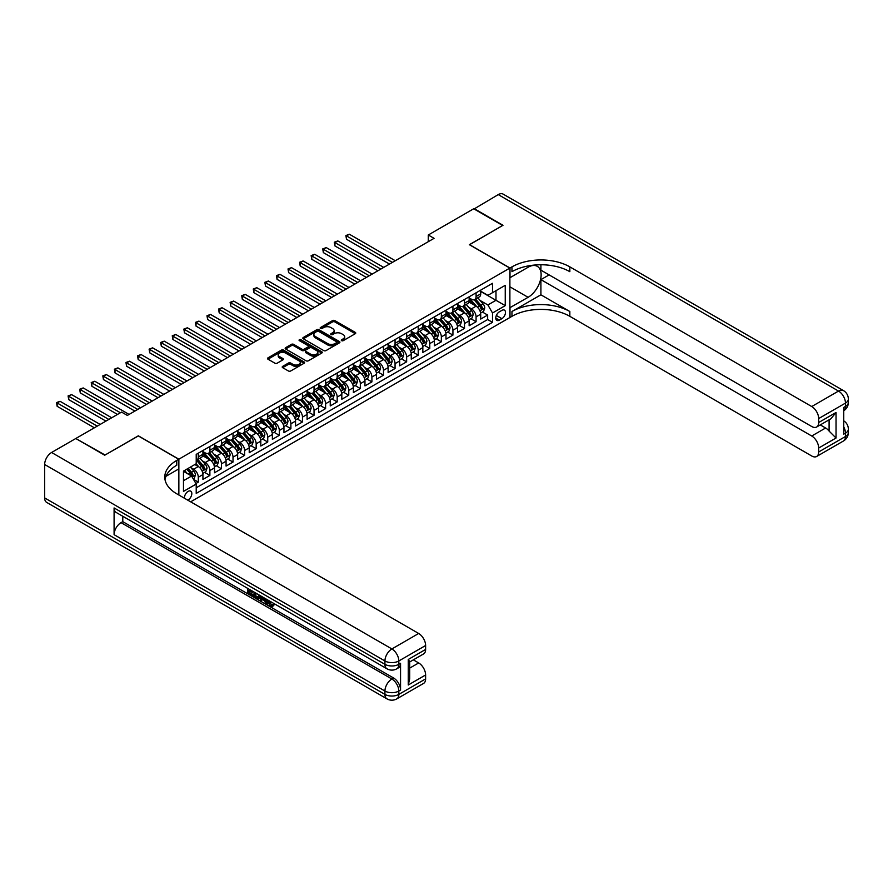 <?xml version="1.0" encoding="UTF-8"?>
<svg xmlns="http://www.w3.org/2000/svg" width="893" height="893" viewBox="0 0 893 893"><rect width="100%" height="100%" fill="white"/><g stroke="black" fill="none" stroke-linecap="round" stroke-linejoin="round"><path stroke-width="1.34" d="M341.617 340.668A1.127 0.647 0 0 0 343.213 340.668L355.28 333.703A1.607 0.926 0 0 0 355.749 333.044A1.607 0.926 0 0 0 355.28 332.386L334.83 320.587A1.607 0.926 0 0 0 332.564 320.587L320.487 327.552A1.127 0.647 0 0 0 322.083 328.468L323.646 327.564A5.146 2.969 0 0 1 330.912 327.564L332.62 328.557A5.146 2.969 0 0 1 334.127 330.656A5.146 2.969 0 0 1 332.62 332.754L331.057 333.647A1.127 0.647 0 0 0 332.642 334.574L334.205 333.669A5.146 2.969 0 0 1 341.483 333.669L343.18 334.652A5.146 2.969 0 0 1 344.687 336.75A5.146 2.969 0 0 1 343.18 338.849L341.617 339.753A1.127 0.647 0 0 0 341.617 340.668L341.617 339.753M187.753 500.147A5.235 3.025 120 0 0 188.11 499.957A5.235 3.025 120 0 0 191.537 495.347A5.235 3.025 120 0 0 190.734 491.15A5.235 3.025 120 0 0 188.11 491.407A5.235 3.025 120 0 0 184.427 498.227M282.69 366.364A1.607 0.926 0 0 0 282.21 367.023A1.607 0.926 0 0 0 282.69 367.682L288.428 370.986A1.607 0.926 0 0 0 290.694 370.986L304.1 363.25A1.607 0.926 0 0 0 304.569 362.591A1.607 0.926 0 0 0 304.1 361.944L283.65 350.134A1.607 0.926 0 0 0 281.384 350.134L267.978 357.87A1.607 0.926 0 0 0 267.498 358.528A1.607 0.926 0 0 0 267.978 359.187L274.899 363.183A1.607 0.926 0 0 0 277.176 363.183L282.914 359.868A1.607 0.926 0 0 0 283.382 359.22A1.607 0.926 0 0 0 282.914 358.562L279.476 356.575A4.298 2.478 0 0 1 278.214 354.822A4.298 2.478 0 0 1 280.871 352.534A4.298 2.478 0 0 1 285.559 353.07L299.021 360.839A4.298 2.478 0 0 1 300.271 362.591A4.298 2.478 0 0 1 297.626 364.891A4.298 2.478 0 0 1 292.937 364.344L290.694 363.049A1.607 0.926 0 0 0 288.428 363.049L282.69 366.364L282.69 367.682L288.428 364.389L288.428 363.049M138.348 435.94L105.073 455.017L76.128 438.72M138.348 435.806L178.857 459.192L509.881 268.079L509.881 317.528L190.656 501.833M76.128 438.318L121.56 412.086L127.353 415.424L434.065 238.342L428.283 235.004L473.703 208.772L502.647 225.482L469.372 244.693L509.881 268.079M323.757 350.592A1.607 0.926 0 0 0 326.023 350.592L339.429 342.856A1.607 0.926 0 0 0 339.909 342.198A1.607 0.926 0 0 0 339.429 341.539L318.98 329.729A1.607 0.926 0 0 0 316.714 329.729L303.307 337.476A1.607 0.926 0 0 0 302.839 338.134A1.607 0.926 0 0 0 303.307 338.782L323.757 350.592M299.836 340.914A1.127 0.647 0 0 1 300.974 341.07L321.748 353.059L308.364 360.794A1.607 0.926 0 0 1 306.087 360.794L285.637 348.984L291.375 345.691L291.375 344.363L285.637 347.667A1.607 0.926 0 0 0 285.168 348.326A1.607 0.926 0 0 0 285.637 348.984L285.637 347.667M291.375 345.691A1.607 0.926 0 0 1 293.652 345.691L293.652 344.363A1.607 0.926 0 0 0 291.375 344.363M293.652 344.363L301.946 349.152A1.607 0.926 0 0 0 304.212 349.152L308.018 346.953A1.607 0.926 0 0 0 308.487 346.294A1.607 0.926 0 0 0 308.018 345.636L299.389 340.657A1.127 0.647 0 0 1 300.974 339.731L321.77 351.742A1.607 0.926 0 0 1 322.239 352.4A1.607 0.926 0 0 1 321.77 353.048L321.77 351.742M195.902 483.504L198.302 482.12L193.491 479.34M190.767 467.541L193.669 469.216A6.552 3.784 60 0 1 198.302 477.242L202.923 474.563L202.923 479.441L209.877 475.433L204.609 472.397M202.331 460.855L205.245 462.541A6.552 3.784 60 0 1 209.877 470.555L214.499 467.887L214.499 472.765L221.442 468.747L216.184 465.711M213.907 454.18L216.82 455.854A6.552 3.784 60 0 1 221.442 463.869L226.074 461.201L226.074 466.079L233.017 462.072L227.76 459.024M225.482 447.493L228.396 449.168A6.552 3.784 60 0 1 233.017 457.194L237.65 454.515L237.65 459.393L244.593 455.385L239.324 452.349M237.058 440.818L239.96 442.493A6.552 3.784 60 0 1 244.593 450.507L249.225 447.839L249.225 452.718L256.168 448.71L250.9 445.663M248.634 434.132L251.536 435.806A6.552 3.784 60 0 1 256.168 443.832L260.801 441.153L260.801 446.031L267.744 442.024L262.475 438.988M260.209 427.446L263.111 429.131A6.552 3.784 60 0 1 267.744 437.146L272.376 434.467L272.376 439.345L279.319 435.337L274.051 432.301M271.785 420.77L274.687 422.445A6.552 3.784 60 0 1 279.319 430.459L283.952 427.792L283.952 432.67L290.895 428.662L285.626 425.615M283.36 414.084L286.262 415.758A6.552 3.784 60 0 1 290.895 423.784L295.527 421.105L295.527 425.983L302.47 421.976L297.202 418.94M294.936 407.398L297.838 409.083A6.552 3.784 60 0 1 302.47 417.098L307.092 414.43L307.092 419.308L314.046 415.29L308.777 412.253M306.5 400.723L309.413 402.397A6.552 3.784 60 0 1 314.046 410.412L318.667 407.744L318.667 412.622L325.61 408.614L320.353 405.567M318.075 394.036L320.989 395.711A6.552 3.784 60 0 1 325.61 403.736L330.243 401.057L330.243 405.935L337.186 401.928L331.928 398.892M329.651 387.35L332.564 389.035A6.552 3.784 60 0 1 337.186 397.05L341.818 394.382L341.818 399.26L348.761 395.242L343.492 392.206M341.226 380.675L344.129 382.349A6.552 3.784 60 0 1 348.761 390.364L353.394 387.696L353.394 392.574L360.337 388.567L355.068 385.519M352.802 373.988L355.704 375.663A6.552 3.784 60 0 1 360.337 383.689L364.969 381.01L364.969 385.888L371.912 381.88L366.643 378.844M364.377 367.302L367.28 368.988A6.552 3.784 60 0 1 371.912 377.002L376.545 374.334L376.545 379.212L383.488 375.205L378.219 372.158M375.953 360.627L378.855 362.301A6.552 3.784 60 0 1 383.488 370.316L388.12 367.648L388.12 372.526L395.063 368.519L389.794 365.471M387.529 353.941L390.431 355.615A6.552 3.784 60 0 1 395.063 363.641L399.696 360.962L399.696 365.84L406.639 361.832L401.37 358.796M399.104 347.265L402.006 348.94A6.552 3.784 60 0 1 406.639 356.954L411.26 354.287L411.26 359.165L418.214 355.157L412.946 352.11M410.668 340.579L413.582 342.253A6.552 3.784 60 0 1 418.214 350.279L422.836 347.6L422.836 352.478L429.779 348.471L424.521 345.435M422.244 333.893L425.157 335.578A6.552 3.784 60 0 1 429.779 343.593L434.411 340.914L434.411 345.792L441.354 341.785L436.097 338.748M433.819 327.218L436.733 328.892A6.552 3.784 60 0 1 441.354 336.907L445.987 334.239L445.987 339.117L452.93 335.109L447.661 332.062M445.395 320.531L448.297 322.206A6.552 3.784 60 0 1 452.93 330.231L457.562 327.552L457.562 332.43L464.505 328.423L459.236 325.387M456.97 313.845L459.873 315.53A6.552 3.784 60 0 1 464.505 323.545L469.138 320.877L469.138 325.755L476.081 321.737L476.081 316.859A6.552 3.784 -120 0 0 471.448 308.844L468.546 307.17M470.812 318.701L476.081 321.737M202.923 474.563A6.552 3.784 -120 0 0 198.302 466.548L194.83 464.539M214.499 467.887A6.552 3.784 -120 0 0 209.877 459.862L202.711 455.731M226.074 461.201A6.552 3.784 -120 0 0 221.442 453.186L214.287 449.045M237.65 454.515A6.552 3.784 -120 0 0 233.017 446.5L225.862 442.37M249.225 447.839A6.552 3.784 -120 0 0 244.593 439.814L237.438 435.684M260.801 441.153A6.552 3.784 -120 0 0 256.168 433.138L249.013 429.008M272.376 434.467A6.552 3.784 -120 0 0 267.744 426.452L260.589 422.322M283.952 427.792A6.552 3.784 -120 0 0 279.319 419.766L272.164 415.636M295.527 421.105A6.552 3.784 -120 0 0 290.895 413.091L283.74 408.961M307.092 414.43A6.552 3.784 -120 0 0 302.47 406.404L295.304 402.274M318.667 407.744A6.552 3.784 -120 0 0 314.046 399.729L306.879 395.588M330.243 401.057A6.552 3.784 -120 0 0 325.61 393.043L318.455 388.913M341.818 394.382A6.552 3.784 -120 0 0 337.186 386.356L330.03 382.226M353.394 387.696A6.552 3.784 -120 0 0 348.761 379.681L341.606 375.54M364.969 381.01A6.552 3.784 -120 0 0 360.337 372.995L353.181 368.865M376.545 374.334A6.552 3.784 -120 0 0 371.912 366.309L364.757 362.178M388.12 367.648A6.552 3.784 -120 0 0 383.488 359.633L376.333 355.492M399.696 360.962A6.552 3.784 -120 0 0 395.063 352.947L387.908 348.817M411.26 354.287A6.552 3.784 -120 0 0 406.639 346.261L399.472 342.131M422.836 347.6A6.552 3.784 -120 0 0 418.214 339.586L411.048 335.455M434.411 340.914A6.552 3.784 -120 0 0 429.779 332.899L422.623 328.769M445.987 334.239A6.552 3.784 -120 0 0 441.354 326.213L434.199 322.083M457.562 327.552A6.552 3.784 -120 0 0 452.93 319.538L445.774 315.408M469.138 320.877A6.552 3.784 -120 0 0 464.505 312.851L457.35 308.721M501.888 310.384L499.343 311.847A5.079 2.925 120 0 0 496.028 316.323A5.079 2.925 120 0 0 496.809 320.386A5.079 2.925 120 0 0 499.343 320.14L501.888 318.667A5.079 2.925 120 0 0 505.204 314.191A5.079 2.925 120 0 0 504.433 310.128A5.079 2.925 120 0 0 501.888 310.384M178.857 495.012L178.857 459.192M183.478 480.713L191.582 476.036L196.214 484.051L196.214 493.405L492.512 322.34L492.512 312.985L487.891 304.971L480.121 300.483M196.214 484.051L183.478 491.407L183.478 471.091L196.214 463.735L196.214 454.381L492.512 283.315L492.512 292.67L505.248 285.325L505.248 305.64L492.512 312.985M202.923 451.579L205.245 452.918A6.552 3.784 60 0 0 208.516 453.242L213.148 450.563A6.552 3.784 -120 0 0 214.499 447.572L214.499 443.832M214.499 444.893L216.82 446.232A6.552 3.784 60 0 0 220.091 446.556L224.723 443.888A6.552 3.784 -120 0 0 226.074 440.885L226.074 437.146M226.074 438.217L228.396 439.546A6.552 3.784 60 0 0 231.667 439.869L236.299 437.202A6.552 3.784 -120 0 0 237.65 434.199L237.65 430.459M237.65 431.531L239.96 432.871A6.552 3.784 60 0 0 243.242 433.194L247.874 430.515A6.552 3.784 -120 0 0 249.225 427.524L249.225 423.784M249.225 424.845L251.536 426.184A6.552 3.784 60 0 0 254.818 426.508L259.439 423.84A6.552 3.784 -120 0 0 260.801 420.837L260.801 417.098M260.801 418.17L263.111 419.498A6.552 3.784 60 0 0 266.393 419.833L271.014 417.154A6.552 3.784 -120 0 0 272.376 414.162L272.376 410.412M272.376 411.483L274.687 412.823A6.552 3.784 60 0 0 277.957 413.146L282.59 410.467A6.552 3.784 -120 0 0 283.952 407.476L283.952 403.736M283.952 404.797L286.262 406.136A6.552 3.784 60 0 0 289.533 406.46L294.165 403.792A6.552 3.784 -120 0 0 295.527 400.79L295.527 397.05M295.527 398.122L297.838 399.461A6.552 3.784 60 0 0 301.108 399.785L305.741 397.106A6.552 3.784 -120 0 0 307.092 394.114L307.092 390.364M307.092 391.435L309.413 392.775A6.552 3.784 60 0 0 312.684 393.099L317.316 390.431A6.552 3.784 -120 0 0 318.667 387.428L318.667 383.689M318.667 384.76L320.989 386.089A6.552 3.784 60 0 0 324.259 386.412L328.892 383.744A6.552 3.784 -120 0 0 330.243 380.742L330.243 377.002M330.243 378.074L332.564 379.413A6.552 3.784 60 0 0 335.835 379.737L340.467 377.058A6.552 3.784 -120 0 0 341.818 374.067L341.818 370.316M341.818 371.388L344.129 372.727A6.552 3.784 60 0 0 347.41 373.051L352.043 370.383A6.552 3.784 -120 0 0 353.394 367.38L353.394 363.641M353.394 364.712L355.704 366.041A6.552 3.784 60 0 0 358.986 366.364L363.607 363.697A6.552 3.784 -120 0 0 364.969 360.694L364.969 356.954M364.969 358.026L367.28 359.366A6.552 3.784 60 0 0 370.562 359.689L375.183 357.01A6.552 3.784 -120 0 0 376.545 354.019L376.545 350.279M376.545 351.34L378.855 352.679A6.552 3.784 60 0 0 382.126 353.003L386.758 350.335A6.552 3.784 -120 0 0 388.12 347.332L388.12 343.593M388.12 344.665L390.431 345.993A6.552 3.784 60 0 0 393.701 346.317L398.334 343.649A6.552 3.784 -120 0 0 399.696 340.646L399.696 336.907M399.696 337.978L402.006 339.318A6.552 3.784 60 0 0 405.277 339.641L409.909 336.962A6.552 3.784 -120 0 0 411.26 333.971L411.26 330.231M411.26 331.292L413.582 332.631A6.552 3.784 60 0 0 416.852 332.955L421.485 330.287A6.552 3.784 -120 0 0 422.836 327.284L422.836 323.545M422.836 324.617L425.157 325.945A6.552 3.784 60 0 0 428.428 326.28L433.06 323.601A6.552 3.784 -120 0 0 434.411 320.609L434.411 316.859M434.411 317.93L436.733 319.27A6.552 3.784 60 0 0 440.003 319.594L444.636 316.915A6.552 3.784 -120 0 0 445.987 313.923L445.987 310.184M445.987 311.244L448.297 312.583A6.552 3.784 60 0 0 451.579 312.907L456.211 310.239A6.552 3.784 -120 0 0 457.562 307.237L457.562 303.497M457.562 304.569L459.873 305.908A6.552 3.784 60 0 0 463.154 306.232L467.776 303.553A6.552 3.784 -120 0 0 469.138 300.561L469.138 296.811M196.214 487.801L487.656 319.538L487.656 315.062L480.713 319.069L480.713 314.191A6.552 3.784 -120 0 0 476.081 306.176L468.925 302.035M469.138 297.882L471.448 299.222A6.552 3.784 -120 0 0 474.73 299.546A6.552 3.784 -120 0 0 476.081 296.543L476.081 292.804M474.73 299.546L479.351 296.878A6.552 3.784 -120 0 0 480.713 293.875L480.713 290.136M198.302 453.186L198.302 456.926A6.552 3.784 60 0 1 196.94 459.917A6.552 3.784 60 0 1 196.214 460.185M196.94 459.917L201.572 457.249A6.552 3.784 -120 0 0 202.923 454.247L202.923 450.507M209.877 446.5L209.877 450.239A6.552 3.784 60 0 1 208.516 453.242M221.442 439.814L221.442 443.564A6.552 3.784 60 0 1 220.091 446.556M233.017 433.138L233.017 436.878A6.552 3.784 60 0 1 231.667 439.869M244.593 426.452L244.593 430.192A6.552 3.784 60 0 1 243.242 433.194M256.168 419.766L256.168 423.516A6.552 3.784 60 0 1 254.818 426.508M267.744 413.091L267.744 416.83A6.552 3.784 60 0 1 266.393 419.833M279.319 406.404L279.319 410.144A6.552 3.784 60 0 1 277.957 413.146M290.895 399.718L290.895 403.469A6.552 3.784 60 0 1 289.533 406.46M302.47 393.043L302.47 396.782A6.552 3.784 60 0 1 301.108 399.785M314.046 386.356L314.046 390.096A6.552 3.784 60 0 1 312.684 393.099M325.61 379.681L325.61 383.421A6.552 3.784 60 0 1 324.259 386.412M337.186 372.995L337.186 376.734A6.552 3.784 60 0 1 335.835 379.737M348.761 366.309L348.761 370.059A6.552 3.784 60 0 1 347.41 373.051M360.337 359.633L360.337 363.373A6.552 3.784 60 0 1 358.986 366.364M371.912 352.947L371.912 356.687A6.552 3.784 60 0 1 370.562 359.689M383.488 346.261L383.488 350.011A6.552 3.784 60 0 1 382.126 353.003M395.063 339.586L395.063 343.325A6.552 3.784 60 0 1 393.701 346.317M406.639 332.899L406.639 336.639A6.552 3.784 60 0 1 405.277 339.641M418.214 326.213L418.214 329.964A6.552 3.784 60 0 1 416.852 332.955M429.779 319.538L429.779 323.277A6.552 3.784 60 0 1 428.428 326.28M441.354 312.851L441.354 316.591A6.552 3.784 60 0 1 440.003 319.594M452.93 306.165L452.93 309.916A6.552 3.784 60 0 1 451.579 312.907M464.505 299.49L464.505 303.229A6.552 3.784 60 0 1 463.154 306.232M464.505 323.545L464.505 328.423M452.93 330.231L452.93 335.109M441.354 336.907L441.354 341.785M429.779 343.593L429.779 348.471M418.214 350.279L418.214 355.157M406.639 356.954L406.639 361.832M395.063 363.641L395.063 368.519M383.488 370.316L383.488 375.205M371.912 377.002L371.912 381.88M360.337 383.689L360.337 388.567M348.761 390.364L348.761 395.242M337.186 397.05L337.186 401.928M325.61 403.736L325.61 408.614M314.046 410.412L314.046 415.29M302.47 417.098L302.47 421.976M290.895 423.784L290.895 428.662M279.319 430.459L279.319 435.337M267.744 437.146L267.744 442.024M256.168 443.832L256.168 448.71M244.593 450.507L244.593 455.385M233.017 457.194L233.017 462.072M221.442 463.869L221.442 468.747M209.877 470.555L209.877 475.433M198.302 477.242L198.302 482.12M191.582 476.036L183.478 471.359M487.891 304.971L495.983 300.294L495.983 290.671L505.248 285.325M480.713 291.475L505.248 305.64M480.713 291.207L487.891 295.349L492.512 292.67M428.283 235.004L428.283 241.69M482.387 312.014L487.656 315.062M487.656 319.538L492.512 322.34M342.075 340.825L343.18 340.188A5.146 2.969 0 0 0 344.687 338.09L344.687 336.75M334.127 330.656L334.127 331.984A5.146 2.969 0 0 1 332.62 334.082L331.504 334.73M355.258 333.714L334.83 321.915A1.607 0.926 0 0 0 332.564 321.915L320.933 328.624M339.407 342.867L318.98 331.069A1.607 0.926 0 0 0 316.714 331.069L303.33 338.793M336.594 342.655A1.127 0.647 0 0 0 336.594 341.74L318.645 331.37A1.127 0.647 0 0 0 317.048 331.37L315.408 332.319A5.146 2.969 0 0 0 313.901 334.429A5.146 2.969 0 0 0 315.408 336.527L327.675 343.604A5.146 2.969 0 0 0 334.942 343.604L336.594 342.655L336.594 343.995A1.127 0.647 0 0 0 336.918 343.537L336.918 342.198M313.901 334.429L313.901 335.757A5.146 2.969 0 0 0 315.408 337.855L315.408 336.527M336.594 343.995L334.942 344.944A5.146 2.969 0 0 1 327.675 344.944L315.408 337.855M293.652 345.691L301.946 350.48A1.607 0.926 0 0 0 304.212 350.48L308.018 348.292A1.607 0.926 0 0 0 308.487 347.634L308.487 346.294M310.552 354.119A4.298 2.478 0 0 0 315.229 354.655A4.298 2.478 0 0 0 317.886 352.367A4.298 2.478 0 0 0 316.624 350.603L311.88 347.868A1.607 0.926 0 0 0 309.614 347.868L305.808 350.067A1.607 0.926 0 0 0 305.339 350.726A1.607 0.926 0 0 0 305.808 351.373L310.552 354.119L310.552 355.459A4.298 2.478 0 0 0 315.229 355.994A4.298 2.478 0 0 0 317.886 353.695L317.886 352.367M305.339 350.726L305.339 352.054A1.607 0.926 0 0 0 305.808 352.713L305.808 351.373M310.552 355.459L305.808 352.713M300.271 362.591L300.271 363.931A4.298 2.478 0 0 1 297.626 366.219A4.298 2.478 0 0 1 292.937 365.684L290.694 364.389A1.607 0.926 0 0 0 288.428 364.389M278.214 354.822L278.214 356.162A4.298 2.478 0 0 0 279.476 357.914L279.476 356.575M282.914 358.562L282.914 359.868L279.476 357.914M304.078 363.261L283.65 351.474A1.607 0.926 0 0 0 281.384 351.474L267.989 359.198M480.613 313.041L483.604 311.311L484.765 307.973A4.342 2.5 -120 0 0 483.068 303.899L477.788 297.782M476.728 306.589L470.455 299.334A12.524 7.233 -120 0 0 469.138 297.961M473.29 304.558L469.774 300.494A10.392 6.005 -120 0 0 469.138 299.791M395.286 260.734L349.397 234.234L346.506 235.908L346.506 239.246L389.504 264.071M474.138 299.78L479.485 305.975A4.342 2.5 60 0 1 481.026 308.967L482.421 308.163A4.342 2.5 -120 0 0 480.869 305.172L475.589 299.055M474.451 299.68L480.2 306.332A2.21 1.273 60 0 1 480.758 307.203L482.421 308.163M346.506 239.246L345.87 235.54L392.395 262.397M345.87 235.54L349.397 234.234M474.06 208.973L498.249 194.607L838.527 391.067A9.823 5.671 120 0 1 843.438 390.587A9.823 9.823 0 0 1 848.35 399.093A9.823 5.671 180 0 1 845.47 403.1L818.68 418.571A9.823 5.671 -120 0 0 811.737 406.538L838.527 391.067A9.823 5.671 60 0 1 845.47 403.1L845.47 406.438L843.74 407.442L843.74 434.177L845.47 433.172L845.47 436.51A9.823 5.671 60 0 1 843.438 441.008L816.649 456.479A9.823 5.671 -120 0 0 818.68 451.981L845.47 436.51A9.823 5.671 0 0 0 848.35 432.502A9.823 9.823 0 0 1 843.438 441.008M474.06 208.571L502.993 225.282L469.484 244.76M509.881 307.705L528.109 297.313A18.418 10.627 120 0 0 540.142 281.094A18.418 10.627 120 0 0 537.318 266.337A18.418 10.627 120 0 0 528.109 267.241L509.992 277.701L509.992 268.012L511.957 266.873A40.922 23.631 180 0 1 569.834 266.873L811.737 406.538M509.992 307.772L509.992 317.461L511.957 316.323A40.922 23.631 180 0 1 569.834 316.323L811.737 455.988A9.823 5.671 -120 0 0 816.649 456.479M540.901 294.813L511.957 311.512A40.922 23.631 180 0 1 569.834 311.512L540.901 294.813L540.901 279.643L549.117 274.899M540.901 264.774L540.901 270.155L811.737 426.519A9.823 5.671 -120 0 0 816.649 427.01A9.823 5.671 -120 0 0 818.68 422.512L836.038 412.488L836.038 438.016L829.095 431.073L829.095 419.822M836.038 438.016L818.68 448.04L818.68 451.981M818.68 448.04A9.823 5.671 -120 0 0 811.737 436.007L825.623 427.993A9.823 5.671 60 0 1 829.095 431.073M540.901 279.643L811.737 436.007M498.249 194.607A9.823 5.671 -60 0 1 503.161 194.127L843.438 390.587M469.484 244.626L509.992 268.012M818.68 418.571L818.68 422.512M820.287 424.912L825.623 427.993M511.957 266.873L511.957 271.684A40.922 23.631 180 0 1 569.834 271.684L569.834 266.873M816.649 427.01L830.847 418.806L836.038 412.488M268.927 600.609L271.885 605.387M268.09 600.174L270.144 605.633L271.494 605.8L273.024 604.215L273.995 605.052L272.253 606.883L270.233 606.615L267.096 599.605M262.43 599.538L261.057 601.212L260.019 600.609L261.772 596.524M266.17 599.069L267.554 603.891L266.627 604.427L265.589 603.835L264.808 600.911L261.839 599.203L261.057 601.212M249.515 590.842L249.515 592.55L253.612 594.917L253.612 595.843L252.686 596.379L247.607 593.443L247.607 588.353M253.166 591.557L252.239 592.416L248.589 590.306L248.589 593.086L249.515 592.55M114.092 507.938L384.939 664.314A9.823 5.671 120 0 0 386.97 668.801L116.135 512.437A9.823 5.671 -60 0 1 114.092 507.938L114.092 534.673A9.823 5.671 -60 0 1 121.035 522.651L122.776 521.646L393.612 678.01A9.823 5.671 60 0 1 400.555 690.043L400.555 663.309A9.823 5.671 60 0 1 398.524 667.808L396.793 668.801A9.823 5.671 -120 0 0 398.825 664.314L400.555 663.309M122.776 521.646L122.776 516.277M259.64 595.296L259.718 596.39L260.622 595.865L259.684 598.5L256.503 598.589L254.025 597.149L254.025 592.048M104.715 455.218L138.225 435.873L178.734 459.259L176.769 460.397A40.922 23.631 -0 0 0 164.781 477.108A40.922 23.631 -0 0 0 176.769 493.807L418.672 633.472A9.823 5.671 60 0 1 425.615 645.505L398.825 660.965L398.825 664.314A9.823 5.671 -0 0 1 384.939 664.314L384.939 660.965L44.65 464.505A9.823 5.671 -60 0 1 51.593 452.483L75.782 438.519L104.715 455.218M178.734 459.259L178.734 468.948L165.942 476.337M408.257 659.469L409.697 661.635L409.697 678.814L408.257 684.998L408.257 659.469L425.615 649.445L425.615 645.505M425.615 649.445A9.823 5.671 60 0 1 423.583 653.944L409.697 661.959M44.65 497.926L384.939 694.386A9.823 5.671 120 0 0 386.97 698.873L46.682 502.413A9.823 5.671 -60 0 1 44.65 497.926L44.65 464.505M413.336 659.86L418.672 662.941A9.823 5.671 60 0 1 425.615 674.974L408.257 684.998M400.555 690.043L398.825 691.037L398.825 694.386L425.615 678.914L425.615 674.974M425.615 678.914A9.823 5.671 60 0 1 423.583 683.413L396.793 698.873A9.823 5.671 -120 0 0 398.825 694.386A9.823 5.671 -0 0 1 384.939 694.386L384.939 691.037L114.092 534.673M176.769 460.397L176.769 465.208A40.922 23.631 -0 0 0 164.993 479.508M248.589 593.086L252.686 595.452L253.612 594.917M252.686 595.452L252.686 596.379M248.589 588.911L252.652 591.255M252.239 591.49L252.239 592.416M259.718 596.39L258.758 599.036M254.996 592.617L254.996 596.792L256.425 597.618L258.066 597.997L258.669 594.738M255.923 593.153L255.923 596.256L258.992 597.462M254.996 596.792L255.923 596.256M256.425 597.618L257.351 597.082M264.875 598.321L266.627 604.427M262.687 597.049L262.14 598.444L264.507 599.817L263.96 597.785M263.268 597.395L264.172 598.544M262.14 598.444L263.067 597.908M270.144 605.633L271.07 605.097M268 601.145L268.882 600.632M272.097 604.751L273.068 605.577L273.995 605.052M273.068 605.577L272.253 606.883M469.037 319.727L472.029 317.997L473.19 314.66A4.342 2.5 -120 0 0 471.493 310.585L466.213 304.457M465.153 313.276L458.879 306.02A12.524 7.233 -120 0 0 457.562 304.636M461.714 311.244L458.198 307.181A10.392 6.005 -120 0 0 457.562 306.478M383.722 267.409L337.822 240.92L334.931 242.583L334.931 245.932L377.929 270.758M462.563 306.466L467.91 312.65A4.342 2.5 60 0 1 469.461 315.642L470.845 314.838A4.342 2.5 -120 0 0 469.294 311.858L464.014 305.73M462.875 306.366L468.624 313.019A2.21 1.273 60 0 1 469.182 313.878L470.845 314.838M334.931 245.932L334.295 242.226L380.82 269.083M334.295 242.226L337.822 240.92M457.462 326.403L460.453 324.684L461.614 321.335A4.342 2.5 -120 0 0 459.928 317.272L454.637 311.144M453.577 319.962L447.304 312.695A12.524 7.233 -120 0 0 445.987 311.322M450.139 317.919L446.623 313.856A10.392 6.005 -120 0 0 445.987 313.164M372.147 274.095L326.246 247.595L323.355 249.27L323.355 252.607L366.353 277.433M450.987 313.142L456.334 319.337A4.342 2.5 60 0 1 457.886 322.328L459.27 321.525A4.342 2.5 -120 0 0 457.729 318.533L452.438 312.416M451.3 313.041L457.049 319.694A2.21 1.273 60 0 1 457.607 320.565L459.27 321.525M323.355 252.607L322.719 248.901L369.244 275.77M322.719 248.901L326.246 247.595M445.886 333.089L448.878 331.359L450.039 328.021A4.342 2.5 -120 0 0 448.353 323.947L443.062 317.83M442.002 326.637L435.728 319.381A12.524 7.233 -120 0 0 434.411 318.008M438.563 324.606L435.058 320.542A10.392 6.005 -120 0 0 434.411 319.839M360.571 280.782L314.682 254.282L311.78 255.956L311.78 259.294L354.778 284.119M439.412 319.828L444.759 326.023A4.342 2.5 60 0 1 446.31 329.004L447.694 328.211A4.342 2.5 -120 0 0 446.154 325.219L440.863 319.091M439.724 319.727L445.473 326.38A2.21 1.273 60 0 1 446.031 327.24L447.694 328.211M311.78 259.294L311.144 255.588L357.68 282.445M311.144 255.588L314.682 254.282M434.311 339.775L437.302 338.045L438.463 334.708A4.342 2.5 -120 0 0 436.777 330.633L431.486 324.505M430.426 333.323L424.153 326.068A12.524 7.233 -120 0 0 422.836 324.684M426.988 331.281L423.483 327.229A10.392 6.005 -120 0 0 422.836 326.525M348.996 287.457L303.107 260.968L300.204 262.631L300.204 265.98L343.202 290.805M427.836 326.514L433.183 332.698A4.342 2.5 60 0 1 434.735 335.69L436.119 334.886A4.342 2.5 -120 0 0 434.578 331.906L429.287 325.778M428.149 326.414L433.898 333.067A2.21 1.273 60 0 1 434.456 333.926L436.119 334.886M300.204 265.98L299.568 262.263L346.104 289.131M299.568 262.263L303.107 260.968M422.746 346.451L425.738 344.731L426.887 341.383A4.342 2.5 -120 0 0 425.202 337.308L419.911 331.191M418.85 340.01L412.577 332.743A12.524 7.233 -120 0 0 411.26 331.37M415.412 337.967L411.907 333.904A10.392 6.005 -120 0 0 411.26 333.212M337.42 294.143L291.531 267.643L288.64 269.318L288.64 272.655L331.638 297.481M416.261 333.189L421.608 339.385A4.342 2.5 60 0 1 423.159 342.376L424.543 341.572A4.342 2.5 -120 0 0 423.003 338.581L417.712 332.464M416.573 333.089L422.322 339.742A2.21 1.273 60 0 1 422.88 340.613L424.543 341.572M288.64 272.655L288.004 268.949L334.529 295.817M288.004 268.949L291.531 267.643M411.171 353.137L414.162 351.407L415.312 348.069A4.342 2.5 -120 0 0 413.626 343.995L408.335 337.878M407.275 346.685L401.002 339.429A12.524 7.233 -120 0 0 399.696 338.045M403.837 344.653L400.332 340.59A10.392 6.005 -120 0 0 399.696 339.887M325.845 300.829L279.956 274.33L277.064 276.004L277.064 279.342L320.062 304.167M404.685 339.876L410.043 346.071A4.342 2.5 60 0 1 411.584 349.051L412.979 348.259A4.342 2.5 -120 0 0 411.427 345.267L406.136 339.139M405.009 339.775L410.747 346.428A2.21 1.273 60 0 1 411.305 347.288L412.979 348.259M277.064 279.342L276.428 275.636L322.953 302.493M276.428 275.636L279.956 274.33M399.595 359.823L402.587 358.093L403.736 354.755A4.342 2.5 -120 0 0 402.051 350.681L396.76 344.553M395.699 353.371L389.437 346.104A12.524 7.233 -120 0 0 388.12 344.731M392.261 351.329L388.756 347.277A10.392 6.005 -120 0 0 388.12 346.573M314.269 307.505L268.38 281.016L265.489 282.679L265.489 286.028L308.487 310.853M393.11 346.562L398.468 352.746A4.342 2.5 60 0 1 400.008 355.738L401.404 354.934A4.342 2.5 -120 0 0 399.852 351.954L394.561 345.825M393.433 346.451L399.182 353.115A2.21 1.273 60 0 1 399.729 353.974L401.404 354.934M265.489 286.028L264.853 282.311L311.378 309.179M264.853 282.311L268.38 281.016M388.02 366.498L391.011 364.779L392.172 361.431A4.342 2.5 -120 0 0 390.475 357.356L385.184 351.239M384.135 360.058L377.862 352.791A12.524 7.233 -120 0 0 376.545 351.418M380.686 358.015L377.181 353.952A10.392 6.005 -120 0 0 376.545 353.26M302.694 314.191L256.804 287.691L253.913 289.365L253.913 292.703L296.911 317.528M381.545 353.237L386.892 359.433A4.342 2.5 60 0 1 388.433 362.424L389.828 361.62A4.342 2.5 -120 0 0 388.276 358.629L382.985 352.512M381.858 353.137L387.607 359.79A2.21 1.273 60 0 1 388.165 360.66L389.828 361.62M253.913 292.703L253.277 288.997L299.802 315.865M253.277 288.997L256.804 287.691M376.444 373.185L379.436 371.455L380.597 368.117A4.342 2.5 -120 0 0 378.9 364.043L373.62 357.926M372.56 366.733L366.286 359.477A12.524 7.233 -120 0 0 364.969 358.093M369.122 364.701L365.605 360.638A10.392 6.005 -120 0 0 364.969 359.935M291.118 320.877L245.229 294.377L242.338 296.052L242.338 299.389L285.336 324.215M369.97 359.924L375.317 366.119A4.342 2.5 60 0 1 376.857 369.099L378.252 368.296A4.342 2.5 -120 0 0 376.701 365.315L371.421 359.187M370.282 359.823L376.031 366.476A2.21 1.273 60 0 1 376.589 367.336L378.252 368.296M242.338 299.389L241.702 295.683L288.227 322.54M241.702 295.683L245.229 294.377M364.869 379.871L367.86 378.141L369.021 374.803A4.342 2.5 -120 0 0 367.324 370.729L362.045 364.601M360.984 373.419L354.711 366.152A12.524 7.233 -120 0 0 353.394 364.779M357.546 371.376L354.03 367.313A10.392 6.005 -120 0 0 353.394 366.621M279.554 327.552L233.653 301.064L230.762 302.727L230.762 306.076L273.76 330.89M358.394 366.599L363.741 372.794A4.342 2.5 60 0 1 365.293 375.786L366.677 374.982A4.342 2.5 -120 0 0 365.125 371.99L359.846 365.873M358.707 366.498L364.456 373.162A2.21 1.273 60 0 1 365.014 374.022L366.677 374.982M230.762 306.076L230.126 302.359L276.651 329.227M230.126 302.359L233.653 301.064M353.293 386.546L356.285 384.827L357.446 381.478A4.342 2.5 -120 0 0 355.76 377.404L350.469 371.287M349.409 380.094L343.135 372.839A12.524 7.233 -120 0 0 341.818 371.466M345.971 378.063L342.454 374A10.392 6.005 -120 0 0 341.818 373.307M267.978 334.239L222.078 307.739L219.187 309.413L219.187 312.751L262.185 337.576M346.819 373.285L352.166 379.48A4.342 2.5 60 0 1 353.717 382.472L355.101 381.668A4.342 2.5 -120 0 0 353.561 378.677L348.27 372.56M347.131 373.185L352.88 379.838A2.21 1.273 60 0 1 353.438 380.708L355.101 381.668M219.187 312.751L218.551 309.045L265.076 335.902M218.551 309.045L222.078 307.739M341.718 393.233L344.709 391.502L345.87 388.165A4.342 2.5 -120 0 0 344.185 384.09L338.894 377.962M337.833 386.781L331.56 379.525A12.524 7.233 -120 0 0 330.243 378.141M334.395 384.749L330.89 380.686A10.392 6.005 -120 0 0 330.243 379.983M256.403 340.914L210.514 314.425L207.611 316.1L207.611 319.437L250.609 344.263M335.243 379.971L340.59 386.167A4.342 2.5 60 0 1 342.142 389.147L343.526 388.343A4.342 2.5 -120 0 0 341.986 385.363L336.694 379.235M335.556 379.871L341.305 386.524A2.21 1.273 60 0 1 341.863 387.383L343.526 388.343M207.611 319.437L206.975 315.731L253.512 342.588M206.975 315.731L210.514 314.425M330.153 399.919L333.134 398.189L334.295 394.84A4.342 2.5 -120 0 0 332.609 390.777L327.318 384.649M326.258 393.467L319.984 386.2A12.524 7.233 -120 0 0 318.667 384.827M322.82 391.424L319.314 387.361A10.392 6.005 -120 0 0 318.667 386.669M244.827 347.6L198.938 321.1L196.036 322.775L196.036 326.112L239.034 350.938M323.668 386.647L329.015 392.842A4.342 2.5 60 0 1 330.566 395.833L331.95 395.03A4.342 2.5 -120 0 0 330.41 392.038L325.119 385.921M323.98 386.546L329.729 393.199A2.21 1.273 60 0 1 330.287 394.07L331.95 395.03M196.036 326.112L195.4 322.406L241.936 349.275M195.4 322.406L198.938 321.1M318.578 406.594L321.569 404.864L322.719 401.526A4.342 2.5 -120 0 0 321.034 397.452L315.742 391.335M314.682 400.142L308.409 392.887A12.524 7.233 -120 0 0 307.092 391.514M311.244 398.111L307.739 394.047A10.392 6.005 -120 0 0 307.092 393.344M233.252 354.287L187.363 327.787L184.471 329.461L184.471 332.799L227.469 357.624M312.092 393.333L317.439 399.528A4.342 2.5 60 0 1 318.991 402.52L320.375 401.716A4.342 2.5 -120 0 0 318.834 398.724L313.543 392.596M312.405 393.233L318.154 399.885A2.21 1.273 60 0 1 318.712 400.756L320.375 401.716M184.471 332.799L183.835 329.093L230.361 355.95M183.835 329.093L187.363 327.787M307.002 413.28L309.994 411.55L311.144 408.213A4.342 2.5 -120 0 0 309.458 404.138L304.167 398.01M303.107 406.828L296.833 399.573A12.524 7.233 -120 0 0 295.527 398.189M299.668 404.797L296.163 400.734A10.392 6.005 -120 0 0 295.527 400.031M221.676 360.962L175.787 334.473L172.896 336.136L172.896 339.485L215.894 364.311M300.517 400.019L305.875 406.203A4.342 2.5 60 0 1 307.415 409.195L308.811 408.391A4.342 2.5 -120 0 0 307.259 405.411L301.968 399.283M300.841 399.919L306.578 406.572A2.21 1.273 60 0 1 307.136 407.431L308.811 408.391M172.896 339.485L172.26 335.779L218.785 362.636M172.26 335.779L175.787 334.473M295.427 419.956L298.418 418.237L299.568 414.888A4.342 2.5 -120 0 0 297.882 410.825L292.591 404.696M291.531 413.515L285.269 406.248A12.524 7.233 -120 0 0 283.952 404.875M288.093 411.472L284.588 407.409A10.392 6.005 -120 0 0 283.952 406.717M210.101 367.648L164.212 341.148L161.32 342.823L161.32 346.16L204.318 370.986M288.941 406.695L294.299 412.89A4.342 2.5 60 0 1 295.84 415.881L297.235 415.078A4.342 2.5 -120 0 0 295.683 412.086L290.392 405.969M289.265 406.594L295.014 413.247A2.21 1.273 60 0 1 295.561 414.118L297.235 415.078M161.32 346.16L160.684 342.454L207.209 369.322M160.684 342.454L164.212 341.148M283.851 426.642L286.843 424.912L288.004 421.574A4.342 2.5 -120 0 0 286.307 417.5L281.016 411.383M279.967 420.19L273.693 412.934A12.524 7.233 -120 0 0 272.376 411.561M276.517 418.158L273.012 414.095A10.392 6.005 -120 0 0 272.376 413.392M198.525 374.334L152.636 347.835L149.745 349.509L149.745 352.847L192.743 377.672M277.377 413.381L282.724 419.576A4.342 2.5 60 0 1 284.264 422.556L285.66 421.764A4.342 2.5 -120 0 0 284.108 418.772L278.817 412.644M277.69 413.28L283.438 419.933A2.21 1.273 60 0 1 283.996 420.793L285.66 421.764M149.745 352.847L149.109 349.141L195.634 375.998M149.109 349.141L152.636 347.835M272.276 433.328L275.267 431.598L276.428 428.26A4.342 2.5 -120 0 0 274.731 424.186L269.452 418.058M268.391 426.876L262.118 419.61A12.524 7.233 -120 0 0 260.801 418.237M264.953 424.834L261.437 420.782A10.392 6.005 -120 0 0 260.801 420.078M186.961 381.01L141.061 354.521L138.169 356.184L138.169 359.533L181.167 384.358M265.801 420.067L271.148 426.251A4.342 2.5 60 0 1 272.689 429.243L274.084 428.439A4.342 2.5 -120 0 0 272.532 425.459L267.253 419.33M266.114 419.967L271.863 426.62A2.21 1.273 60 0 1 272.421 427.479L274.084 428.439M138.169 359.533L137.533 355.816L184.058 382.684M137.533 355.816L141.061 354.521M260.7 440.003L263.692 438.284L264.853 434.936A4.342 2.5 -120 0 0 263.156 430.861L257.876 424.744M256.816 433.563L250.542 426.296A12.524 7.233 -120 0 0 249.225 424.923M253.378 431.52L249.861 427.457A10.392 6.005 -120 0 0 249.225 426.765M175.385 387.696L129.485 361.196L126.594 362.871L126.594 366.208L169.592 391.034M254.226 426.742L259.573 432.938A4.342 2.5 60 0 1 261.124 435.929L262.509 435.125A4.342 2.5 -120 0 0 260.957 432.134L255.677 426.017M254.538 426.642L260.287 433.295A2.21 1.273 60 0 1 260.845 434.165L262.509 435.125M126.594 366.208L125.958 362.502L172.483 389.37M125.958 362.502L129.485 361.196M249.125 446.69L252.116 444.96L253.277 441.622A4.342 2.5 -120 0 0 251.592 437.548L246.301 431.431M245.24 440.238L238.967 432.982A12.524 7.233 -120 0 0 237.65 431.598M241.802 438.206L238.286 434.143A10.392 6.005 -120 0 0 237.65 433.44M163.81 394.382L117.921 367.883L115.018 369.557L115.018 372.894L158.016 397.72M242.65 433.429L247.997 439.624A4.342 2.5 60 0 1 249.549 442.604L250.933 441.812A4.342 2.5 -120 0 0 249.393 438.82L244.102 432.692M242.963 433.328L248.712 439.981A2.21 1.273 60 0 1 249.27 440.841L250.933 441.812M115.018 372.894L114.382 369.189L160.919 396.046M114.382 369.189L117.921 367.883M237.549 453.376L240.541 451.646L241.702 448.308A4.342 2.5 -120 0 0 240.016 444.234L234.725 438.106M233.665 446.924L227.391 439.657A12.524 7.233 -120 0 0 226.074 438.284M230.227 444.881L226.722 440.829A10.392 6.005 -120 0 0 226.074 440.126M152.234 401.057L106.345 374.569L103.443 376.232L103.443 379.581L146.441 404.406M231.075 440.115L236.422 446.299A4.342 2.5 60 0 1 237.973 449.291L239.357 448.487A4.342 2.5 -120 0 0 237.817 445.495L232.526 439.378M231.387 440.003L237.136 446.667A2.21 1.273 60 0 1 237.694 447.527L239.357 448.487M103.443 379.581L102.807 375.864L149.343 402.732M102.807 375.864L106.345 374.569M225.985 460.051L228.965 458.332L230.126 454.983A4.342 2.5 -120 0 0 228.441 450.909L223.15 444.792M222.089 453.611L215.816 446.344A12.524 7.233 -120 0 0 214.499 444.971M218.651 451.568L215.146 447.505A10.392 6.005 -120 0 0 214.499 446.813M140.659 407.744L94.77 381.244L91.879 382.918L91.879 386.256L134.876 411.081M219.499 446.79L224.846 452.985A4.342 2.5 60 0 1 226.398 455.977L227.782 455.173A4.342 2.5 -120 0 0 226.242 452.182L220.951 446.065M219.812 446.69L225.561 453.343A2.21 1.273 60 0 1 226.119 454.213L227.782 455.173M91.879 386.256L91.231 382.55L137.768 409.418M91.231 382.55L94.77 381.244M214.409 466.738L217.401 465.007L218.551 461.67A4.342 2.5 -120 0 0 216.865 457.596L211.574 451.478M210.514 460.286L204.24 453.03A12.524 7.233 -120 0 0 202.923 451.646M207.076 458.254L203.571 454.191A10.392 6.005 -120 0 0 202.923 453.488M129.083 414.43L83.194 387.93L80.303 389.605L80.303 392.942L117.508 414.43M207.924 453.477L213.271 459.672A4.342 2.5 60 0 1 214.822 462.652L216.206 461.848A4.342 2.5 -120 0 0 214.666 458.868L209.375 452.74M208.236 453.376L213.985 460.029A2.21 1.273 60 0 1 214.543 460.888L216.206 461.848M80.303 392.942L79.667 389.236L120.399 412.756M79.667 389.236L83.194 387.93M202.834 473.424L205.825 471.694L206.975 468.356A4.342 2.5 -120 0 0 205.29 464.282L199.999 458.154M198.938 466.972L196.17 463.768M111.725 417.768L71.619 394.617L68.728 396.28L68.728 399.629L105.932 421.105M196.348 460.152L201.706 466.347A4.342 2.5 60 0 1 203.247 469.338L204.642 468.535A4.342 2.5 -120 0 0 203.091 465.543L197.799 459.426M196.672 460.051L202.41 466.715A2.21 1.273 60 0 1 202.968 467.575L204.642 468.535M68.728 399.629L68.091 395.912L108.834 419.431M68.091 395.912L71.619 394.617M193.268 478.938L194.25 478.38L195.4 475.031A4.342 2.5 -120 0 0 193.714 470.957L190.388 467.106M187.273 473.547L184.594 470.444M100.15 424.443L60.043 401.292L57.152 402.966L57.152 406.304L94.357 427.792M186.793 469.182L190.131 473.033A4.342 2.5 60 0 1 191.671 476.025L193.067 475.221A4.342 2.5 -120 0 0 191.515 472.23L188.189 468.379M187.061 469.026L190.845 473.39A2.21 1.273 60 0 1 191.392 474.261L193.067 475.221M57.152 406.304L56.516 402.598L97.259 426.117M56.516 402.598L60.043 401.292M193.669 469.216L198.302 466.548M205.245 462.541L209.877 459.862M216.82 455.854L221.442 453.186M228.396 449.168L233.017 446.5M239.96 442.493L244.593 439.814M251.536 435.806L256.168 433.138M263.111 429.131L267.744 426.452M274.687 422.445L279.319 419.766M286.262 415.758L290.895 413.091M297.838 409.083L302.47 406.404M309.413 402.397L314.046 399.729M320.989 395.711L325.61 393.043M332.564 389.035L337.186 386.356M344.129 382.349L348.761 379.681M355.704 375.663L360.337 372.995M367.28 368.988L371.912 366.309M378.855 362.301L383.488 359.633M390.431 355.615L395.063 352.947M402.006 348.94L406.639 346.261M413.582 342.253L418.214 339.586M425.157 335.578L429.779 332.899M436.733 328.892L441.354 326.213M448.297 322.206L452.93 319.538M459.873 315.53L464.505 312.851M471.448 308.844L476.081 306.176M476.081 296.543L480.713 293.875M198.302 456.926L202.923 454.247M209.877 450.239L214.499 447.572M221.442 443.564L226.074 440.885M233.017 436.878L237.65 434.199M244.593 430.192L249.225 427.524M256.168 423.516L260.801 420.837M267.744 416.83L272.376 414.162M279.319 410.144L283.952 407.476M290.895 403.469L295.527 400.79M302.47 396.782L307.092 394.114M314.046 390.096L318.667 387.428M325.61 383.421L330.243 380.742M337.186 376.734L341.818 374.067M348.761 370.059L353.394 367.38M360.337 363.373L364.969 360.694M371.912 356.687L376.545 354.019M383.488 350.011L388.12 347.332M395.063 343.325L399.696 340.646M406.639 336.639L411.26 333.971M418.214 329.964L422.836 327.284M429.779 323.277L434.411 320.609M441.354 316.591L445.987 313.923M452.93 309.916L457.562 307.237M464.505 303.229L469.138 300.561M476.081 316.859L480.713 314.191M496.341 315.463L501.888 318.667M495.76 318.064L499.343 320.14M343.18 340.188L343.18 338.849M331.057 334.574L331.057 333.647M332.62 334.082L332.62 332.754M320.487 328.468L320.487 327.552M332.564 321.915L332.564 320.587M334.83 321.915L334.83 320.587M355.28 333.703L355.28 332.386M303.307 338.782L303.307 337.476M316.714 331.069L316.714 329.729M318.98 331.069L318.98 329.729M339.429 342.856L339.429 341.539M327.675 344.944L327.675 343.604M334.942 344.944L334.942 343.604M301.946 350.48L301.946 349.152M304.212 350.48L304.212 349.152M308.018 348.292L308.018 346.953M300.974 341.07L300.974 339.731M290.694 364.389L290.694 363.049M292.937 365.684L292.937 364.344M267.978 359.187L267.978 357.87M281.384 351.474L281.384 350.134M283.65 351.474L283.65 350.134M304.1 363.25L304.1 361.944M479.954 310.82L484.732 308.063M470.455 299.334L471.046 298.988M480.869 305.172L483.068 303.899M477.42 307.17L479.485 305.975M511.957 311.512L511.957 316.323M569.834 311.512L569.834 316.323M843.74 426.865A9.823 5.671 60 0 1 845.47 433.172A9.823 5.671 180 0 0 848.35 429.165A9.823 9.823 0 0 0 843.74 420.837M843.74 410.758A9.823 9.823 0 0 0 848.35 402.43A9.823 5.671 0 0 1 845.47 406.438A9.823 5.671 60 0 1 843.74 410.735M509.881 286.787L528.109 297.313M51.593 452.483L391.882 648.943L418.672 633.472M121.035 522.651L391.882 679.015L393.612 678.01M409.697 668.12L418.672 662.941M391.882 648.943A9.823 5.671 120 0 0 384.939 660.965A9.823 5.671 180 0 0 398.825 660.965A9.823 5.671 -120 0 0 391.882 648.943M391.882 679.015A9.823 5.671 120 0 0 384.939 691.037A9.823 5.671 180 0 0 398.825 691.037A9.823 5.671 -120 0 0 391.882 679.015M468.379 317.506L473.156 314.738M458.879 306.02L459.471 305.674M469.294 311.858L471.493 310.585M465.845 313.845L467.91 312.65M456.803 324.181L461.581 321.424M447.304 312.695L447.895 312.349M457.729 318.533L459.928 317.272M454.269 320.531L456.334 319.337M445.227 330.868L450.005 328.111M435.728 319.381L436.331 319.035M446.154 325.219L448.353 323.947M442.694 327.218L444.759 326.023M433.652 337.543L438.441 334.786M424.153 326.068L424.755 325.722M434.578 331.906L436.777 330.633M431.118 333.893L433.183 332.698M422.076 344.229L426.865 341.472M412.577 332.743L413.18 332.397M423.003 338.581L425.202 337.308M419.543 340.579L421.608 339.385M410.501 350.916L415.29 348.147M401.002 339.429L401.604 339.083M411.427 345.267L413.626 343.995M407.967 347.265L410.043 346.071M398.937 357.591L403.714 354.834M389.437 346.104L390.029 345.77M399.852 351.954L402.051 350.681M396.392 353.941L398.468 352.746M387.361 364.277L392.139 361.52M377.862 352.791L378.453 352.445M388.276 358.629L390.475 357.356M384.816 360.627L386.892 359.433M375.786 370.963L380.563 368.195M366.286 359.477L366.878 359.131M376.701 365.315L378.9 364.043M373.252 367.313L375.317 366.119M364.21 377.639L368.988 374.881M354.711 366.152L355.302 365.817M365.125 371.99L367.324 370.729M361.676 373.988L363.741 372.794M352.635 384.325L357.412 381.568M343.135 372.839L343.727 372.493M353.561 378.677L355.76 377.404M350.101 380.675L352.166 379.48M341.059 391.011L345.837 388.243M331.56 379.525L332.163 379.179M341.986 385.363L344.185 384.09M338.525 387.361L340.59 386.167M329.484 397.686L334.272 394.929M319.984 386.2L320.587 385.854M330.41 392.038L332.609 390.777M326.95 394.036L329.015 392.842M317.908 404.373L322.697 401.616M308.409 392.887L309.011 392.54M318.834 398.724L321.034 397.452M315.374 400.723L317.439 399.528M306.332 411.059L311.121 408.291M296.833 399.573L297.436 399.227M307.259 405.411L309.458 404.138M303.799 407.398L305.875 406.203M294.768 417.734L299.546 414.977M285.269 406.248L285.86 405.902M295.683 412.086L297.882 410.825M292.223 414.084L294.299 412.89M283.193 424.421L287.97 421.663M273.693 412.934L274.285 412.588M284.108 418.772L286.307 417.5M280.648 420.77L282.724 419.576M271.617 431.096L276.395 428.339M262.118 419.61L262.709 419.275M272.532 425.459L274.731 424.186M269.083 427.446L271.148 426.251M260.042 437.782L264.819 435.025M250.542 426.296L251.134 425.95M260.957 432.134L263.156 430.861M257.508 434.132L259.573 432.938M248.466 444.468L253.244 441.7M238.967 432.982L239.558 432.636M249.393 438.82L251.592 437.548M245.932 440.818L247.997 439.624M236.891 451.144L241.668 448.386M227.391 439.657L227.994 439.323M237.817 445.495L240.016 444.234M234.357 447.493L236.422 446.299M225.315 457.83L230.104 455.073M215.816 446.344L216.419 445.998M226.242 452.182L228.441 450.909M222.781 454.18L224.846 452.985M213.74 464.516L218.528 461.748M204.24 453.03L204.843 452.684M214.666 458.868L216.865 457.596M211.206 460.866L213.271 459.672M202.164 471.191L206.953 468.434M203.091 465.543L205.29 464.282M199.63 467.541L201.706 466.347M192.14 476.985L195.377 475.121M191.515 472.23L193.714 470.957M188.256 474.116L190.131 473.033M848.35 429.165L848.35 432.502M848.35 399.093L848.35 402.43M386.97 668.801A9.823 9.823 0 0 0 396.793 668.801M386.97 698.873A9.823 9.823 0 0 0 396.793 698.873"/></g></svg>
